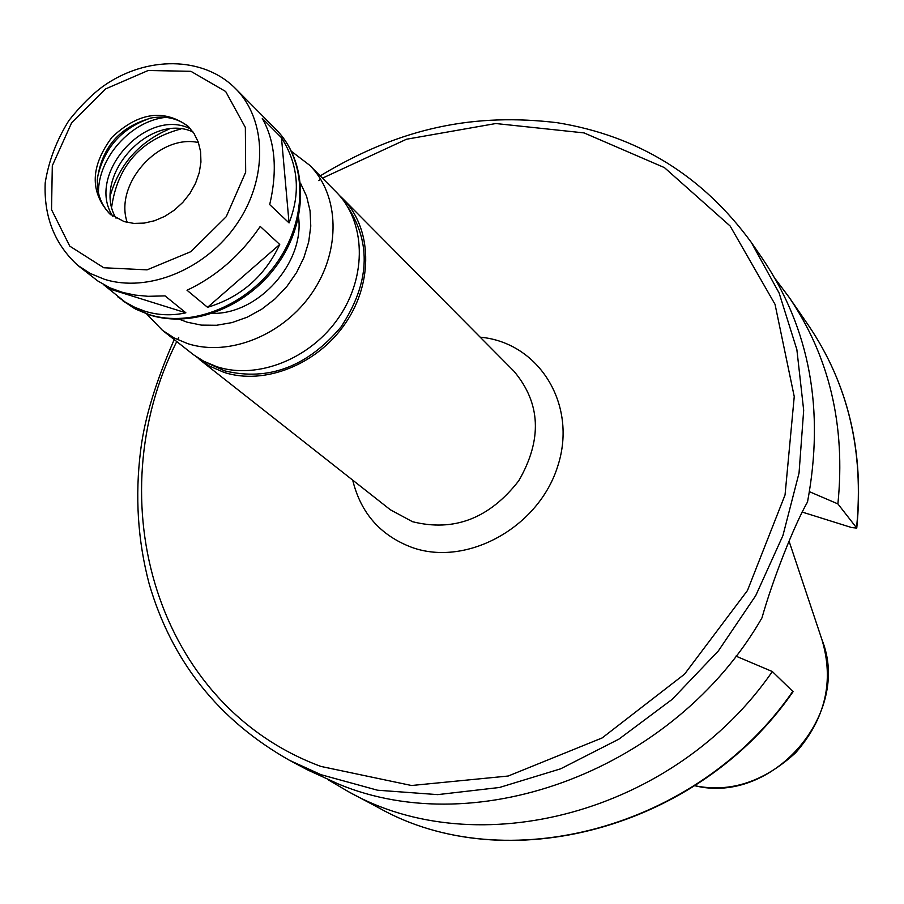 <?xml version="1.0" encoding="UTF-8"?>
<svg xmlns="http://www.w3.org/2000/svg" width="904" height="904" viewBox="0 0 904 904"><rect width="100%" height="100%" fill="white"/><g stroke="black" fill="none" stroke-linecap="round" stroke-linejoin="round"><path stroke-width="1.36" d="M289.054 222.926L269.708 204.598C277.697 170.144 275.2 141.386 262.25 118.345L281.472 137.713C298.331 164.449 300.851 192.857 289.054 222.926L281.472 137.713M207.558 307.315L187.015 290.263C216.384 276.353 240.78 255.075 260.228 226.429L279.731 244.464C264.759 276.33 240.701 297.28 207.558 307.315L279.731 244.464M77.823 265.414L90.332 273.494L104.333 279.257C148.053 293.145 205.942 269.358 236.859 223.943C268.047 178.676 266.929 119.882 235.526 88.581C202.993 55.833 146.177 55.935 103.508 85.993C92.084 94.298 80.569 105.779 68.953 120.435C56.613 140.165 48.692 160.98 45.2 182.868C43.765 216.677 54.635 244.193 77.823 265.414L97.711 280.907L110.028 287.867L122.876 292.489L135.069 295.077L148.041 296.309L165.059 295.89L185.885 312.818C171.839 315.892 158.098 315.338 144.663 311.157L134.606 307.236L125.023 301.97L103.293 284.444M108.717 288.715L185.885 312.818M174.212 339.588C155.657 381.929 144.47 418.834 140.651 450.328C134.899 496.036 137.736 540.558 149.171 583.882C171.816 661.344 218.587 720.149 289.472 760.298L307.462 769.869L338.627 784.107C478.431 842.347 674.723 769.462 761.959 617.895C772.671 579.792 793.904 525.834 807.521 501.969C824.697 409.93 809.814 329.011 762.874 259.199L751.314 242.419C702.645 175.715 637.908 135.803 557.113 122.695C476.487 113.045 402.122 126.3 320.197 175.873M328.48 779.971L348.345 791.633C477.086 864.732 674.407 813.498 772.344 671.548L735.912 656.112M792.887 691.255C697.526 829.646 504.816 879.332 378.46 807.656C505.37 879.524 697.888 829.736 793.079 691.684L772.344 671.548M809.498 491.719L837.895 503.901L856.755 528.072L851.624 527.552L802.074 512.026M837.895 503.901C845.715 425.66 829.465 356.797 789.147 297.337L775.304 278.929M195.682 356.323L209.129 365.905L223.943 372.358C264.567 385.635 317.643 364.448 345.565 323.09C373.736 281.867 371.996 227.751 342.593 198.451L339.271 195.298M207.954 363.295L224.599 370.843C268.511 381.398 307.337 366.753 341.057 326.92C369.544 283.517 371.736 243.447 347.611 206.7M146.697 313.959L162.46 330.333L193.58 354.809L203.739 361.227L216.847 366.73C257.617 380.042 310.953 358.718 339.034 317.146C367.363 275.709 365.657 221.356 336.141 191.953L309.665 165.262L291.608 151.465M212.576 313.394C258.612 314.287 304.693 262.623 298.557 216.983M124.232 221.638L133.939 223.412L144.211 223.096L154.629 220.712L164.799 216.338L174.336 210.135L182.845 202.349L190.009 193.286L195.535 183.286L199.23 172.754L200.937 162.098L200.609 151.725L198.258 142.03L193.987 133.396L187.964 126.153C163.68 108.729 138.368 112.412 112.039 137.193C90.423 166.178 89.654 191.738 109.723 213.886L124.232 221.638M189.094 127.272C178.992 118.797 166.72 115.633 152.29 117.78C120.3 126.131 101.982 146.663 97.338 179.387C96.864 193.976 101.406 205.807 110.966 214.881M150.663 118.062C121.769 128.006 104.028 147.906 97.44 177.738M165.794 117.35C130.888 120.966 98.061 157.759 98.457 192.857M190.597 128.91C146.346 106.401 85.36 174.788 112.763 216.192M193.004 131.95C149.341 111.757 91.021 177.15 116.062 218.226M169.014 129.136C139.374 141.951 119.882 163.805 110.537 194.71M180.834 128.989C140.911 139.758 117.882 165.59 111.734 206.474M198.439 142.561C158.889 133.69 113.904 184.133 127.227 222.418M117.769 296.828L133.374 307.846L148.923 314.536C191.671 328.265 247.99 305.371 277.912 261.301C308.094 217.378 306.727 160.087 275.935 129.385L235.526 88.581M289.472 760.298L320.976 774.683L377.51 790.209L437.694 794.627L499.471 787.486L560.638 768.818L618.946 739.11L672.203 699.334L718.375 650.903L755.733 595.623L782.92 535.575L799.046 473.029L803.679 410.28L796.865 349.588L779.124 293.032L751.314 242.419M821.973 639.749C834.245 680.994 825.499 718.624 795.757 752.648C763.823 781.915 730.172 792.932 694.792 785.723C772.378 805.001 851.839 713.753 821.973 639.749L789.09 541.236M856.585 527.631C864.077 451.164 848.042 383.771 808.504 325.429C848.178 384.019 864.269 451.571 856.766 528.072M176.732 341.565C96.897 500.421 156.347 705.674 320.931 766.434L411.546 785.508L508.195 776.027L602.154 737.935L684.554 674.158L747.472 590.504L785.045 494.951L794.243 396.562L775.033 304.32L730.138 226.011L664.429 167.613L584.063 132.911L495.821 123.532L406.484 139.239L322.457 178.156M320.163 179.602L318.592 180.597M178.721 337.452L177.896 339.124M352.696 480.126C360.752 513.189 380.561 535.643 412.134 547.496C467.153 567.113 539.247 527.1 557.926 465.583C577.656 404.314 538.705 342.345 480.182 337.181M199.185 359.25L390.336 509.766L412.495 521.698C454.09 532.083 489.527 518.421 518.806 480.713C542.434 439.615 540.807 403.105 513.924 371.194L342.593 198.451M162.46 330.333L174.382 338.073L187.693 343.633C229.119 357.057 283.472 335.169 312.196 292.726C341.17 250.431 339.599 195.072 309.665 165.262M179.274 319.214L187.004 322.152L201.355 325.112L216.508 325.27L231.955 322.604L247.21 317.18L261.753 309.179L275.11 298.84L286.839 286.5L296.546 272.59L303.913 257.55L308.705 241.888L310.773 226.124L310.061 210.768L306.603 196.315L300.535 183.23M103.779 267.753L147.058 269.855L190.902 251.651L226.226 216.7L245.673 172.223L245.357 127.464L225.672 91.507L190.913 71.314L148.154 70.501L105.723 88.863L71.642 122.741L52.308 165.714L51.539 209.671L69.766 246.137L103.779 267.753M378.46 807.656L348.345 791.633M808.504 325.429L789.147 297.337M275.935 129.385C307.62 161.172 308.772 218.757 278.986 262.239C249.425 305.902 193.592 328.886 149.849 315.01L135.679 309.145L122.967 300.908"/></g></svg>
